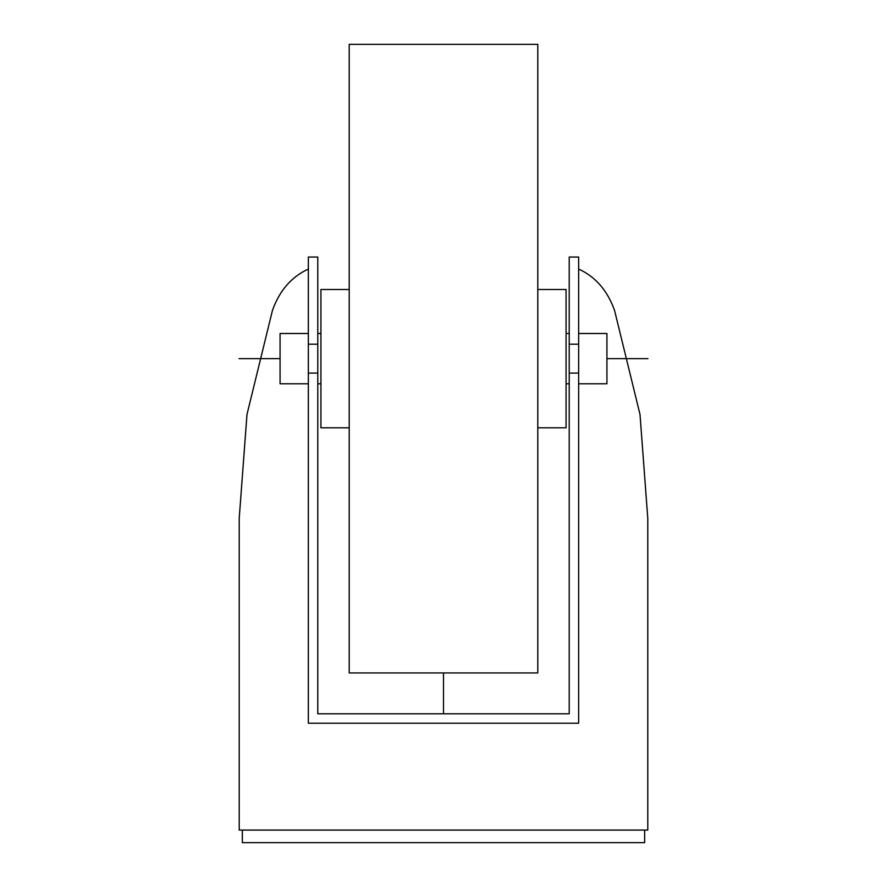 <?xml version="1.0" encoding="UTF-8"?>
<svg xmlns="http://www.w3.org/2000/svg" width="887" height="887" viewBox="0 0 887 887"><rect width="100%" height="100%" fill="white"/><g stroke="black" fill="none" stroke-linecap="round" stroke-linejoin="round"><path stroke-width="1.33" d="M308.354 269.06C291.468 276.766 279.483 290.603 272.409 310.561L246.985 414.462L239.213 518.407L239.213 830.077L647.787 830.077L647.787 518.407L640.015 414.462L614.591 310.561C607.495 290.57 595.51 276.744 578.646 269.06M569.221 344.2L578.646 344.2L578.646 257.042L569.221 257.042L569.221 713.791L317.779 713.791L317.779 344.2L308.354 344.2L308.354 257.042L317.779 257.042L317.779 344.2M569.221 373.083L578.646 373.083L578.646 344.2M578.646 373.083L578.646 723.215L308.354 723.215L308.354 373.083L317.779 373.083M308.354 373.083L308.354 344.2M644.649 830.077L644.649 842.65L242.351 842.65L242.351 830.077M537.788 289.495L566.072 289.495L566.072 427.789L537.788 427.789M537.788 44.35L537.788 672.934L349.212 672.934L349.212 44.35L537.788 44.35M349.212 289.495L320.928 289.495L320.928 427.789L349.212 427.789M566.072 333.501L569.221 333.501M578.646 333.501L606.93 333.501L606.93 383.783L578.646 383.783M566.072 383.783L569.221 383.783M308.354 333.501L280.07 333.501L280.07 383.783L308.354 383.783M317.779 383.783L320.928 383.783M317.779 333.501L320.928 333.501M443.5 713.791L443.5 672.934L443.5 713.791M239.035 358.636L280.07 358.636M606.93 358.636L647.965 358.636"/></g></svg>
